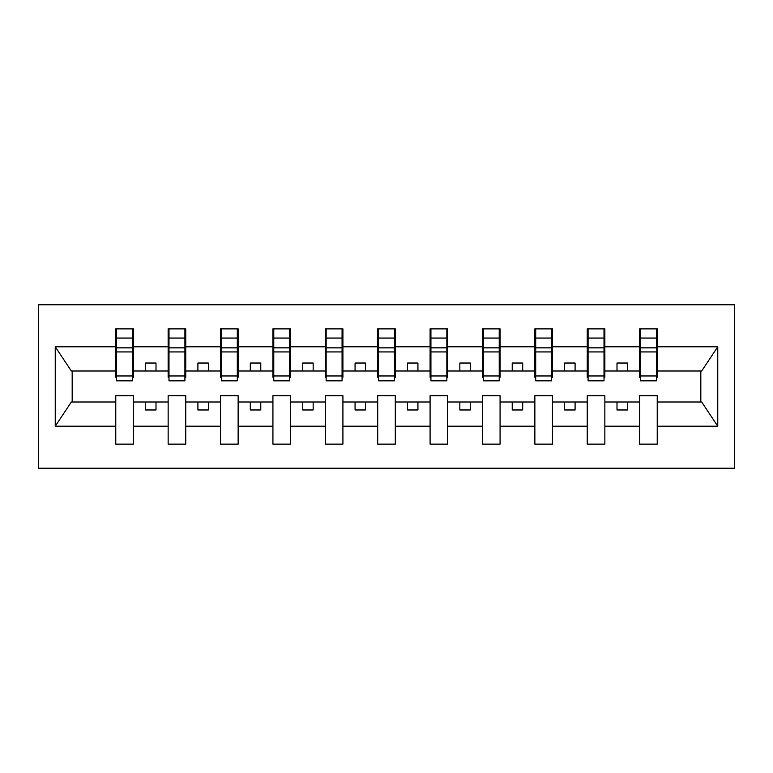 <?xml version="1.0" encoding="UTF-8"?>
<svg xmlns="http://www.w3.org/2000/svg" width="773" height="773" viewBox="0 0 773 773"><rect width="100%" height="100%" fill="white"/><g stroke="black" fill="none" stroke-linecap="round" stroke-linejoin="round"><path stroke-width="1.16" d="M38.65 468.225L734.35 468.225L734.35 304.775L38.65 304.775L38.65 468.225M656.403 377.282L657.234 377.282L657.234 370.992L701.671 370.992L717.759 346.787L717.759 426.213L657.234 426.213L657.234 395.718L639.638 395.718L639.638 402.008L604.853 402.008L604.853 395.718L587.248 395.718L587.248 402.008L552.463 402.008L552.463 395.718L534.858 395.718L534.858 402.008L500.073 402.008L500.073 395.718L482.478 395.718L482.478 402.008L447.693 402.008L447.693 395.718L430.088 395.718L430.088 402.008L395.303 402.008L395.303 395.718L377.697 395.718L377.697 402.008L342.912 402.008L342.912 395.718L325.307 395.718L325.307 402.008L290.522 402.008L290.522 395.718L272.927 395.718L272.927 402.008L238.142 402.008L238.142 395.718L220.537 395.718L220.537 402.008L185.752 402.008L185.752 395.718L168.147 395.718L168.147 402.008L133.362 402.008L133.362 395.718L115.766 395.718L115.766 402.008L71.329 402.008L55.241 426.213L55.241 346.787L71.329 370.992L115.766 370.992L115.766 346.787L55.241 346.787M657.234 426.213L657.234 444.127L639.638 444.127L639.638 402.008M639.638 426.213L604.853 426.213L604.853 444.127L587.248 444.127L587.248 402.008M604.853 426.213L604.853 402.008M587.248 426.213L552.463 426.213L552.463 444.127L534.858 444.127L534.858 402.008M552.463 426.213L552.463 402.008M534.858 426.213L500.073 426.213L500.073 444.127L482.478 444.127L482.478 402.008M500.073 426.213L500.073 402.008M482.478 426.213L447.693 426.213L447.693 444.127L430.088 444.127L430.088 402.008M447.693 426.213L447.693 402.008M430.088 426.213L395.303 426.213L395.303 444.127L377.697 444.127L377.697 402.008M395.303 426.213L395.303 402.008M377.697 426.213L342.912 426.213L342.912 444.127L325.307 444.127L325.307 402.008M342.912 426.213L342.912 402.008M325.307 426.213L290.522 426.213L290.522 444.127L272.927 444.127L272.927 402.008M290.522 426.213L290.522 402.008M272.927 426.213L238.142 426.213L238.142 444.127L220.537 444.127L220.537 402.008M238.142 426.213L238.142 402.008M220.537 426.213L185.752 426.213L185.752 444.127L168.147 444.127L168.147 402.008M185.752 426.213L185.752 402.008M640.469 375.968L656.403 375.968L656.403 380.838L640.469 380.838L640.469 328.873L639.638 328.873L639.638 346.787L604.853 346.787L604.853 377.282L604.013 377.282M640.469 377.282L639.638 377.282L639.638 346.787M588.089 375.968L604.013 375.968L604.013 380.838L588.089 380.838L588.089 328.873L587.248 328.873L587.248 346.787L552.463 346.787L552.463 377.282L551.622 377.282M588.089 377.282L587.248 377.282L587.248 346.787M535.699 375.968L551.622 375.968L551.622 380.838L535.699 380.838L535.699 328.873L534.858 328.873L534.858 346.787L500.073 346.787L500.073 377.282L499.232 377.282M535.699 377.282L534.858 377.282L534.858 346.787M483.309 375.968L499.232 375.968L499.232 380.838L483.309 380.838L483.309 328.873L482.478 328.873L482.478 346.787L447.693 346.787L447.693 377.282L446.852 377.282M483.309 377.282L482.478 377.282L482.478 346.787M430.928 375.968L446.852 375.968L446.852 380.838L430.928 380.838L430.928 328.873L430.088 328.873L430.088 346.787L395.303 346.787L395.303 377.282L394.462 377.282M430.928 377.282L430.088 377.282L430.088 346.787M378.538 375.968L394.462 375.968L394.462 380.838L378.538 380.838L378.538 328.873L377.697 328.873L377.697 346.787L342.912 346.787L342.912 377.282L342.072 377.282M378.538 377.282L377.697 377.282L377.697 346.787M326.148 375.968L342.072 375.968L342.072 380.838L326.148 380.838L326.148 328.873L325.307 328.873L325.307 346.787L290.522 346.787L290.522 377.282L289.691 377.282M326.148 377.282L325.307 377.282L325.307 346.787M273.768 375.968L289.691 375.968L289.691 380.838L273.768 380.838L273.768 328.873L272.927 328.873L272.927 346.787L238.142 346.787L238.142 377.282L237.301 377.282M273.768 377.282L272.927 377.282L272.927 346.787M221.378 375.968L237.301 375.968L237.301 380.838L221.378 380.838L221.378 328.873L220.537 328.873L220.537 346.787L185.752 346.787L185.752 377.282L184.911 377.282M221.378 377.282L220.537 377.282L220.537 346.787M168.987 375.968L184.911 375.968L184.911 380.838L168.987 380.838L168.987 328.873L168.147 328.873L168.147 346.787L133.362 346.787L133.362 328.873L132.531 328.873L132.531 380.838L116.597 380.838L116.597 351.937L132.531 351.937M168.987 377.282L168.147 377.282L168.147 346.787M168.147 426.213L133.362 426.213L133.362 444.127L115.766 444.127L115.766 402.008M133.362 426.213L133.362 402.008M116.597 351.937L116.597 328.873L115.766 328.873L115.766 346.787M115.766 370.992L115.766 377.282L116.597 377.282M657.234 370.992L657.234 328.873L656.403 328.873L656.403 375.968M587.248 328.873L604.853 328.873L604.853 346.787M534.858 328.873L552.463 328.873L552.463 346.787M482.478 328.873L500.073 328.873L500.073 346.787M430.088 328.873L447.693 328.873L447.693 346.787M377.697 328.873L395.303 328.873L395.303 346.787M325.307 328.873L342.912 328.873L342.912 346.787M272.927 328.873L290.522 328.873L290.522 346.787M220.537 328.873L238.142 328.873L238.142 346.787M168.147 328.873L185.752 328.873L185.752 346.787M717.759 346.787L657.234 346.787M115.766 426.213L55.241 426.213M115.766 328.873L133.362 328.873M639.638 328.873L657.234 328.873M639.638 370.992L627.483 370.992L627.483 363.03L616.999 363.03L616.999 370.992L627.483 370.992M616.999 370.992L604.853 370.992M616.999 402.008L616.999 409.97L627.483 409.97L627.483 402.008M587.248 370.992L575.093 370.992L575.093 363.03L564.619 363.03L564.619 370.992L575.093 370.992M564.619 370.992L552.463 370.992M564.619 402.008L564.619 409.97L575.093 409.97L575.093 402.008M534.858 370.992L522.703 370.992L522.703 363.03L512.228 363.03L512.228 370.992L522.703 370.992M512.228 370.992L500.073 370.992M512.228 402.008L512.228 409.97L522.703 409.97L522.703 402.008M482.478 370.992L470.322 370.992L470.322 363.03L459.838 363.03L459.838 370.992L470.322 370.992M459.838 370.992L447.693 370.992M459.838 402.008L459.838 409.97L470.322 409.97L470.322 402.008M430.088 370.992L417.932 370.992L417.932 363.03L407.458 363.03L407.458 370.992L417.932 370.992M407.458 370.992L395.303 370.992M407.458 402.008L407.458 409.97L417.932 409.97L417.932 402.008M377.697 370.992L365.542 370.992L365.542 363.03L355.068 363.03L355.068 370.992L365.542 370.992M355.068 370.992L342.912 370.992M355.068 402.008L355.068 409.97L365.542 409.97L365.542 402.008M325.307 370.992L313.162 370.992L313.162 363.03L302.678 363.03L302.678 370.992L313.162 370.992M302.678 370.992L290.522 370.992M302.678 402.008L302.678 409.97L313.162 409.97L313.162 402.008M272.927 370.992L260.772 370.992L260.772 363.03L250.297 363.03L250.297 370.992L260.772 370.992M250.297 370.992L238.142 370.992M250.297 402.008L250.297 409.97L260.772 409.97L260.772 402.008M220.537 370.992L208.381 370.992L208.381 363.03L197.907 363.03L197.907 370.992L208.381 370.992M197.907 370.992L185.752 370.992M197.907 402.008L197.907 409.97L208.381 409.97L208.381 402.008M168.147 370.992L156.001 370.992L156.001 363.03L145.517 363.03L145.517 370.992L156.001 370.992M145.517 370.992L133.362 370.992L133.362 346.787M145.517 402.008L145.517 409.97L156.001 409.97L156.001 402.008M133.362 370.992L133.362 377.282L132.531 377.282M717.759 426.213L701.671 402.008L657.234 402.008M72.179 370.992L72.179 402.008M700.821 402.008L700.821 370.992M132.531 339.347L133.362 339.347M115.766 339.347L116.597 339.347M116.597 347.85L132.531 347.85M185.752 328.873L184.911 328.873L184.911 375.968M184.911 339.347L185.752 339.347M168.147 339.347L168.987 339.347M168.987 351.937L184.911 351.937M168.987 347.85L184.911 347.85M238.142 328.873L237.301 328.873L237.301 375.968M237.301 339.347L238.142 339.347M220.537 339.347L221.378 339.347M221.378 351.937L237.301 351.937M221.378 347.85L237.301 347.85M290.522 328.873L289.691 328.873L289.691 375.968M289.691 339.347L290.522 339.347M272.927 339.347L273.768 339.347M273.768 351.937L289.691 351.937M273.768 347.85L289.691 347.85M342.912 328.873L342.072 328.873L342.072 375.968M342.072 339.347L342.912 339.347M325.307 339.347L326.148 339.347M326.148 351.937L342.072 351.937M326.148 347.85L342.072 347.85M395.303 328.873L394.462 328.873L394.462 375.968M394.462 339.347L395.303 339.347M377.697 339.347L378.538 339.347M378.538 351.937L394.462 351.937M378.538 347.85L394.462 347.85M447.693 328.873L446.852 328.873L446.852 375.968M446.852 339.347L447.693 339.347M430.088 339.347L430.928 339.347M430.928 351.937L446.852 351.937M430.928 347.85L446.852 347.85M500.073 328.873L499.232 328.873L499.232 375.968M499.232 339.347L500.073 339.347M482.478 339.347L483.309 339.347M483.309 351.937L499.232 351.937M483.309 347.85L499.232 347.85M552.463 328.873L551.622 328.873L551.622 375.968M551.622 339.347L552.463 339.347M534.858 339.347L535.699 339.347M535.699 351.937L551.622 351.937M535.699 347.85L551.622 347.85M604.853 328.873L604.013 328.873L604.013 375.968M604.013 339.347L604.853 339.347M587.248 339.347L588.089 339.347M588.089 351.937L604.013 351.937M588.089 347.85L604.013 347.85M656.403 339.347L657.234 339.347M639.638 339.347L640.469 339.347M640.469 351.937L656.403 351.937M640.469 347.85L656.403 347.85M116.597 375.968L132.531 375.968M116.597 338.052L132.531 338.052M168.987 338.052L184.911 338.052M221.378 338.052L237.301 338.052M273.768 338.052L289.691 338.052M326.148 338.052L342.072 338.052M378.538 338.052L394.462 338.052M430.928 338.052L446.852 338.052M483.309 338.052L499.232 338.052M535.699 338.052L551.622 338.052M588.089 338.052L604.013 338.052M640.469 338.052L656.403 338.052"/></g></svg>

